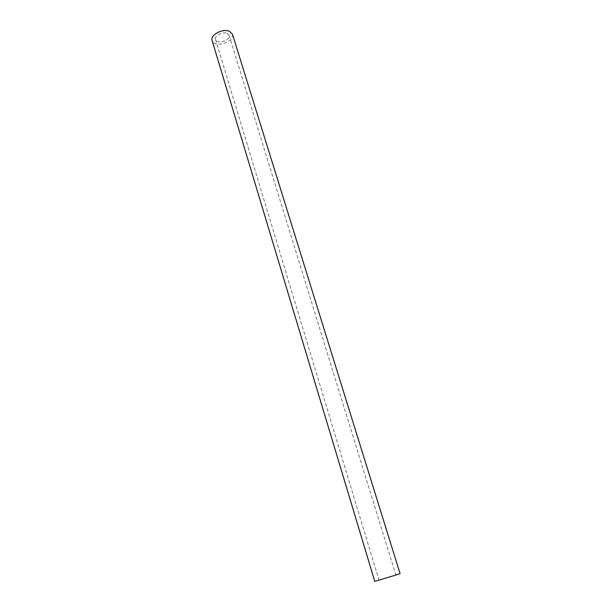 <?xml version="1.0" encoding="UTF-8"?>
<svg xmlns="http://www.w3.org/2000/svg" width="612" height="612" viewBox="0 0 612 612"><rect width="100%" height="100%" fill="white"/><g stroke="black" fill="none" stroke-linecap="round" stroke-linejoin="round"><path stroke-width="0.46" stroke-dasharray="3.06 2.29" d="M394.182 575.517L378.989 580.107L394.182 575.517M400.072 573.666L374.774 581.4M226.975 33.331L229.079 35.328C230.984 40.415 216.763 44.76 215.5 39.482C214.062 35.879 222.508 31.327 226.975 33.331M232.461 34.241C235.314 41.884 213.993 48.402 212.089 40.468M215.5 39.482L378.989 580.107M229.079 35.328L395.857 574.951"/><path stroke-width="0.92" d="M397.593 574.507L400.072 573.666L232.461 34.241L229.332 31.258C222.638 28.236 209.924 35.075 212.089 40.468L374.774 581.4L397.593 574.507"/></g></svg>
